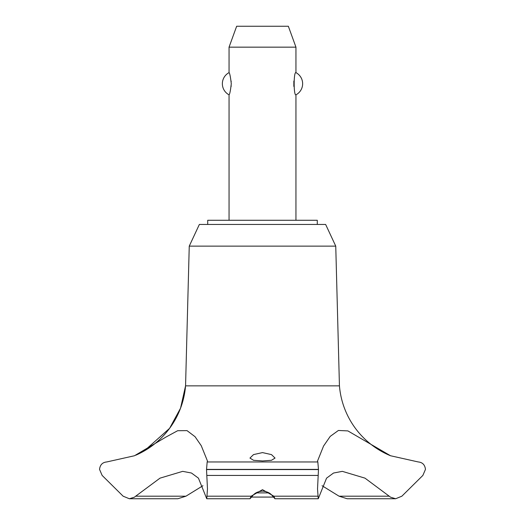 <?xml version="1.0" encoding="UTF-8"?>
<svg xmlns="http://www.w3.org/2000/svg" width="525" height="525" viewBox="0 0 525 525"><rect width="100%" height="100%" fill="white"/><g stroke="black" fill="none" stroke-linecap="round" stroke-linejoin="round"><path stroke-width="0.79" d="M317.277 224.451L317.277 220.27L207.723 220.27L207.723 224.451M335.751 246.133L325.638 224.451L199.362 224.451L189.249 246.133L185.561 385.855A83.016 83.016 0 0 1 135.765 455.208L144.178 450.988L169.595 428.334L180.541 408.207L185.561 385.855L339.439 385.855L335.751 246.133L189.249 246.133M129.36 498.75L177.804 498.75L185.942 496.191L135.693 496.191L134.459 497.182L129.36 498.75L123.126 496.191L102.145 475.433L99.54 469.396C100.065 464.835 102.473 462.354 106.752 461.954L134.459 455.752L166.051 437.01L177.653 430.717L187.018 430.618L195.051 436.695L201.246 445.692L207.473 461.055L207.172 461.954L317.828 461.954L317.527 461.055L323.558 446.04L330.218 436.387L338.395 430.467L347.891 430.907L390.541 455.752L418.254 461.954C422.527 462.354 424.935 464.835 425.46 469.396L422.855 475.433L401.874 496.191L395.64 498.75L390.541 497.182L364.993 478.15L342.32 471.352L333.519 473.032L326.563 478.15L318.255 498.75L317.527 488.978L318.478 469.567L317.828 461.954M185.942 496.191L202.945 485.717M390.541 455.752A83.016 83.016 0 0 1 339.439 385.855M207.172 461.954L206.522 469.567L318.478 469.567M206.522 469.396L318.478 469.396M262.5 489.674L273.879 496.197L274.988 498.75L272.632 496.191C270.552 493.146 267.173 491.452 262.5 491.118C257.827 491.452 254.448 493.146 252.368 496.191L250.012 498.75L251.121 496.191L262.5 489.674M262.5 460.943L253.555 460.3L249.952 458.076L253.523 454.598L262.5 452.596L271.484 454.604L275.048 458.076L271.445 460.3L262.5 460.943M295.949 220.27L295.949 94.828C293.567 96.003 293.567 71.459 295.949 72.634L295.949 47.158L229.051 47.158L229.051 72.634C229.74 73.1 230.488 76.801 231.276 83.731C230.488 90.661 229.74 94.362 229.051 94.828L229.051 220.27M231.151 86.408L231.197 85.811M231.197 81.651L231.151 81.053M293.849 81.053L293.849 86.408M229.051 47.158L236.657 26.25L288.343 26.25L295.949 47.158M295.949 72.634A12.548 12.548 0 0 1 295.949 94.828M229.051 94.828A12.548 12.548 0 0 1 229.051 72.634M255.99 492.896L269.01 492.896M273.308 497.077L251.692 497.077M206.522 469.567L207.473 488.978L206.745 498.75L198.437 478.15L191.481 473.032L182.68 471.352L160.007 478.15L135.686 496.191M389.307 496.191L339.058 496.191L347.196 498.75L395.64 498.75M322.055 485.717L339.058 496.191M273.879 496.191L317.737 496.191M206.798 475.433L318.202 475.433M207.263 496.191L251.121 496.191M274.988 498.75L318.255 498.75M250.012 498.75L206.745 498.75"/></g></svg>
